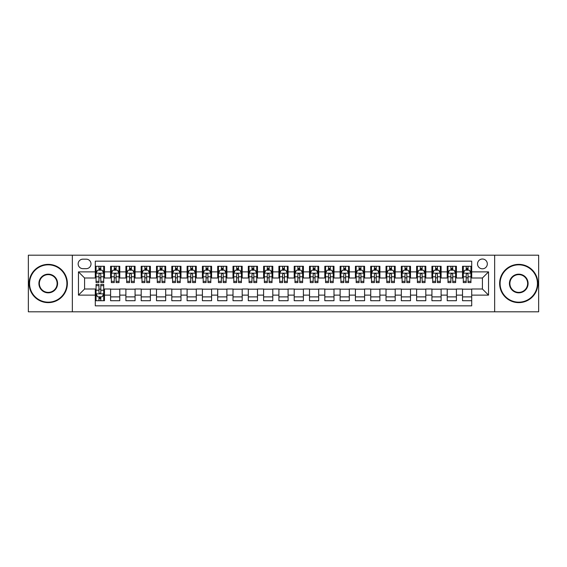 <?xml version="1.0" encoding="UTF-8"?>
<svg xmlns="http://www.w3.org/2000/svg" width="567" height="567" viewBox="0 0 567 567"><rect width="100%" height="100%" fill="white"/><g stroke="black" fill="none" stroke-linecap="round" stroke-linejoin="round"><path stroke-width="0.85" d="M482.418 259.02A4.897 4.897 0 0 0 477.52 263.917A4.897 4.897 0 0 0 482.418 268.808A4.897 4.897 0 0 0 487.315 263.917A4.897 4.897 0 0 0 482.418 259.02M494.658 311.807L538.65 311.807L538.65 255.193L494.658 255.193L494.658 311.807L72.342 311.807L72.342 255.193L28.35 255.193L28.35 311.807L72.342 311.807M471.709 266.284L462.523 266.284L462.523 271.869L456.407 271.869L456.407 277.993L462.523 277.993L462.523 271.869M456.407 271.869L456.407 266.284L447.221 266.284L447.221 271.869L441.105 271.869L441.105 277.993L447.221 277.993L447.221 271.869M441.105 271.869L441.105 266.284L431.926 266.284L431.926 271.869L425.803 271.869L425.803 277.993L431.926 277.993L431.926 271.869M425.803 271.869L425.803 266.284L416.625 266.284L416.625 271.869L410.501 271.869L410.501 277.993L416.625 277.993L416.625 271.869M410.501 271.869L410.501 266.284L401.323 266.284L401.323 271.869L395.199 271.869L395.199 277.993L401.323 277.993L401.323 271.869M395.199 271.869L395.199 266.284L386.021 266.284L386.021 271.869L379.897 271.869L379.897 277.993L386.021 277.993L386.021 271.869M379.897 271.869L379.897 266.284L370.719 266.284L370.719 271.869L364.595 271.869L364.595 277.993L370.719 277.993L370.719 271.869M364.595 271.869L364.595 266.284L355.417 266.284L355.417 271.869L349.293 271.869L349.293 277.993L355.417 277.993L355.417 271.869M349.293 271.869L349.293 266.284L340.115 266.284L340.115 271.869L333.991 271.869L333.991 277.993L340.115 277.993L340.115 271.869M333.991 271.869L333.991 266.284L324.813 266.284L324.813 271.869L318.697 271.869L318.697 277.993L324.813 277.993L324.813 271.869M318.697 271.869L318.697 266.284L309.511 266.284L309.511 271.869L303.395 271.869L303.395 277.993L309.511 277.993L309.511 271.869M303.395 271.869L303.395 266.284L294.209 266.284L294.209 271.869L288.093 271.869L288.093 277.993L294.209 277.993L294.209 271.869M288.093 271.869L288.093 266.284L278.907 266.284L278.907 271.869L272.791 271.869L272.791 277.993L278.907 277.993L278.907 271.869M272.791 271.869L272.791 266.284L263.605 266.284L263.605 271.869L257.489 271.869L257.489 277.993L263.605 277.993L263.605 271.869M257.489 271.869L257.489 266.284L248.303 266.284L248.303 271.869L242.187 271.869L242.187 277.993L248.303 277.993L248.303 271.869M242.187 271.869L242.187 266.284L233.009 266.284L233.009 271.869L226.885 271.869L226.885 277.993L233.009 277.993L233.009 271.869M226.885 271.869L226.885 266.284L217.707 266.284L217.707 271.869L211.583 271.869L211.583 277.993L217.707 277.993L217.707 271.869M211.583 271.869L211.583 266.284L202.405 266.284L202.405 271.869L196.281 271.869L196.281 277.993L202.405 277.993L202.405 271.869M196.281 271.869L196.281 266.284L187.103 266.284L187.103 271.869L180.979 271.869L180.979 277.993L187.103 277.993L187.103 271.869M180.979 271.869L180.979 266.284L171.801 266.284L171.801 271.869L165.677 271.869L165.677 277.993L171.801 277.993L171.801 271.869M165.677 271.869L165.677 266.284L156.499 266.284L156.499 271.869L150.375 271.869L150.375 277.993L156.499 277.993L156.499 271.869M150.375 271.869L150.375 266.284L141.197 266.284L141.197 271.869L135.074 271.869L135.074 277.993L141.197 277.993L141.197 271.869M135.074 271.869L135.074 266.284L125.895 266.284L125.895 271.869L119.779 271.869L119.779 277.993L125.895 277.993L125.895 271.869M119.779 271.869L119.779 266.284L110.593 266.284L110.593 277.993L104.477 277.993L104.477 266.284L95.291 266.284M95.291 300.716L104.477 300.716L104.477 289.007L110.593 289.007L110.593 300.716L119.779 300.716L119.779 289.007L125.895 289.007L125.895 295.131L119.779 295.131M125.895 295.131L125.895 300.716L135.074 300.716L135.074 289.007L141.197 289.007L141.197 295.131L135.074 295.131M141.197 295.131L141.197 300.716L150.375 300.716L150.375 289.007L156.499 289.007L156.499 295.131L150.375 295.131M156.499 295.131L156.499 300.716L165.677 300.716L165.677 289.007L171.801 289.007L171.801 295.131L165.677 295.131M171.801 295.131L171.801 300.716L180.979 300.716L180.979 289.007L187.103 289.007L187.103 295.131L180.979 295.131M187.103 295.131L187.103 300.716L196.281 300.716L196.281 289.007L202.405 289.007L202.405 295.131L196.281 295.131M202.405 295.131L202.405 300.716L211.583 300.716L211.583 289.007L217.707 289.007L217.707 295.131L211.583 295.131M217.707 295.131L217.707 300.716L226.885 300.716L226.885 289.007L233.009 289.007L233.009 295.131L226.885 295.131M233.009 295.131L233.009 300.716L242.187 300.716L242.187 289.007L248.303 289.007L248.303 295.131L242.187 295.131M248.303 295.131L248.303 300.716L257.489 300.716L257.489 289.007L263.605 289.007L263.605 295.131L257.489 295.131M263.605 295.131L263.605 300.716L272.791 300.716L272.791 289.007L278.907 289.007L278.907 295.131L272.791 295.131M278.907 295.131L278.907 300.716L288.093 300.716L288.093 289.007L294.209 289.007L294.209 295.131L288.093 295.131M294.209 295.131L294.209 300.716L303.395 300.716L303.395 289.007L309.511 289.007L309.511 295.131L303.395 295.131M309.511 295.131L309.511 300.716L318.697 300.716L318.697 289.007L324.813 289.007L324.813 295.131L318.697 295.131M324.813 295.131L324.813 300.716L333.991 300.716L333.991 289.007L340.115 289.007L340.115 295.131L333.991 295.131M340.115 295.131L340.115 300.716L349.293 300.716L349.293 289.007L355.417 289.007L355.417 295.131L349.293 295.131M355.417 295.131L355.417 300.716L364.595 300.716L364.595 289.007L370.719 289.007L370.719 295.131L364.595 295.131M370.719 295.131L370.719 300.716L379.897 300.716L379.897 289.007L386.021 289.007L386.021 295.131L379.897 295.131M386.021 295.131L386.021 300.716L395.199 300.716L395.199 289.007L401.323 289.007L401.323 295.131L395.199 295.131M401.323 295.131L401.323 300.716L410.501 300.716L410.501 289.007L416.625 289.007L416.625 295.131L410.501 295.131M416.625 295.131L416.625 300.716L425.803 300.716L425.803 289.007L431.926 289.007L431.926 295.131L425.803 295.131M431.926 295.131L431.926 300.716L441.105 300.716L441.105 289.007L447.221 289.007L447.221 295.131L441.105 295.131M447.221 295.131L447.221 300.716L456.407 300.716L456.407 289.007L462.523 289.007L462.523 295.131L456.407 295.131M82.902 268.659L86.269 268.659A4.742 4.742 0 0 0 91.011 263.917A4.742 4.742 0 0 0 86.269 259.169L82.902 259.169A4.742 4.742 0 0 0 78.154 263.917A4.742 4.742 0 0 0 82.902 268.659M494.658 255.193L72.342 255.193M471.709 271.869L471.709 261.16L95.291 261.16L95.291 277.993L84.582 277.993L84.582 289.007L95.291 289.007L95.291 305.84L471.709 305.84L471.709 289.007L482.418 289.007L482.418 277.993L471.709 277.993L471.709 271.869L488.541 271.869L488.541 295.131L471.709 295.131M95.291 295.131L78.459 295.131L78.459 271.869L95.291 271.869M462.523 295.131L462.523 300.716L471.709 300.716M95.291 270.112L96.057 270.112M98.963 270.112L100.798 270.112M103.711 270.112L104.477 270.112M95.291 277.837L96.057 277.837M98.963 277.837L100.798 277.837M103.711 277.837L104.477 277.837M95.291 289.163L96.057 289.163M98.963 289.163L100.798 289.163M103.711 289.163L104.477 289.163M95.291 296.888L96.057 296.888M98.963 296.888L100.798 296.888M103.711 296.888L104.477 296.888M110.593 277.837L111.359 277.837M114.265 277.837L116.1 277.837M119.013 277.837L119.779 277.837M110.593 270.112L111.359 270.112M114.265 270.112L116.1 270.112M119.013 270.112L119.779 270.112M110.593 289.163L119.779 289.163M110.593 296.888L119.779 296.888M125.895 289.163L135.074 289.163M125.895 296.888L135.074 296.888M125.895 270.112L126.661 270.112M129.567 270.112L131.402 270.112M134.315 270.112L135.074 270.112M125.895 277.837L126.661 277.837M129.567 277.837L131.402 277.837M134.315 277.837L135.074 277.837M141.197 289.163L150.375 289.163M141.197 296.888L150.375 296.888M141.197 270.112L141.963 270.112M144.869 270.112L146.704 270.112M149.61 270.112L150.375 270.112M141.197 277.837L141.963 277.837M144.869 277.837L146.704 277.837M149.61 277.837L150.375 277.837M156.499 289.163L165.677 289.163M156.499 296.888L165.677 296.888M156.499 270.112L157.265 270.112M160.17 270.112L162.006 270.112M164.912 270.112L165.677 270.112M156.499 277.837L157.265 277.837M160.17 277.837L162.006 277.837M164.912 277.837L165.677 277.837M171.801 289.163L180.979 289.163M171.801 296.888L180.979 296.888M171.801 270.112L172.566 270.112M175.472 270.112L177.308 270.112M180.214 270.112L180.979 270.112M171.801 277.837L172.566 277.837M175.472 277.837L177.308 277.837M180.214 277.837L180.979 277.837M187.103 289.163L196.281 289.163M187.103 296.888L196.281 296.888M187.103 270.112L187.868 270.112M190.774 270.112L192.61 270.112M195.516 270.112L196.281 270.112M187.103 277.837L187.868 277.837M190.774 277.837L192.61 277.837M195.516 277.837L196.281 277.837M202.405 289.163L211.583 289.163M202.405 296.888L211.583 296.888M202.405 270.112L203.17 270.112M206.076 270.112L207.912 270.112M210.818 270.112L211.583 270.112M202.405 277.837L203.17 277.837M206.076 277.837L207.912 277.837M210.818 277.837L211.583 277.837M217.707 289.163L226.885 289.163M217.707 296.888L226.885 296.888M217.707 270.112L218.472 270.112M221.378 270.112L223.214 270.112M226.12 270.112L226.885 270.112M217.707 277.837L218.472 277.837M221.378 277.837L223.214 277.837M226.12 277.837L226.885 277.837M233.009 289.163L242.187 289.163M233.009 296.888L242.187 296.888M233.009 270.112L233.774 270.112M236.68 270.112L238.516 270.112M241.422 270.112L242.187 270.112M233.009 277.837L233.774 277.837M236.68 277.837L238.516 277.837M241.422 277.837L242.187 277.837M248.303 289.163L257.489 289.163M248.303 296.888L257.489 296.888M248.303 270.112L249.069 270.112M251.982 270.112L253.818 270.112M256.723 270.112L257.489 270.112M248.303 277.837L249.069 277.837M251.982 277.837L253.818 277.837M256.723 277.837L257.489 277.837M263.605 289.163L272.791 289.163M263.605 296.888L272.791 296.888M263.605 270.112L264.371 270.112M267.284 270.112L269.119 270.112M272.025 270.112L272.791 270.112M263.605 277.837L264.371 277.837M267.284 277.837L269.119 277.837M272.025 277.837L272.791 277.837M278.907 289.163L288.093 289.163M278.907 296.888L288.093 296.888M278.907 270.112L279.673 270.112M282.579 270.112L284.421 270.112M287.327 270.112L288.093 270.112M278.907 277.837L279.673 277.837M282.579 277.837L284.421 277.837M287.327 277.837L288.093 277.837M294.209 289.163L303.395 289.163M294.209 296.888L303.395 296.888M294.209 270.112L294.975 270.112M297.881 270.112L299.716 270.112M302.629 270.112L303.395 270.112M294.209 277.837L294.975 277.837M297.881 277.837L299.716 277.837M302.629 277.837L303.395 277.837M309.511 289.163L318.697 289.163M309.511 296.888L318.697 296.888M309.511 270.112L310.277 270.112M313.182 270.112L315.018 270.112M317.931 270.112L318.697 270.112M309.511 277.837L310.277 277.837M313.182 277.837L315.018 277.837M317.931 277.837L318.697 277.837M324.813 289.163L333.991 289.163M324.813 296.888L333.991 296.888M324.813 270.112L325.578 270.112M328.484 270.112L330.32 270.112M333.226 270.112L333.991 270.112M324.813 277.837L325.578 277.837M328.484 277.837L330.32 277.837M333.226 277.837L333.991 277.837M340.115 289.163L349.293 289.163M340.115 296.888L349.293 296.888M340.115 270.112L340.88 270.112M343.786 270.112L345.622 270.112M348.528 270.112L349.293 270.112M340.115 277.837L340.88 277.837M343.786 277.837L345.622 277.837M348.528 277.837L349.293 277.837M355.417 289.163L364.595 289.163M355.417 296.888L364.595 296.888M355.417 270.112L356.182 270.112M359.088 270.112L360.924 270.112M363.83 270.112L364.595 270.112M355.417 277.837L356.182 277.837M359.088 277.837L360.924 277.837M363.83 277.837L364.595 277.837M370.719 289.163L379.897 289.163M370.719 296.888L379.897 296.888M370.719 270.112L371.484 270.112M374.39 270.112L376.226 270.112M379.132 270.112L379.897 270.112M370.719 277.837L371.484 277.837M374.39 277.837L376.226 277.837M379.132 277.837L379.897 277.837M386.021 289.163L395.199 289.163M386.021 296.888L395.199 296.888M386.021 270.112L386.786 270.112M389.692 270.112L391.528 270.112M394.434 270.112L395.199 270.112M386.021 277.837L386.786 277.837M389.692 277.837L391.528 277.837M394.434 277.837L395.199 277.837M401.323 289.163L410.501 289.163M401.323 296.888L410.501 296.888M401.323 270.112L402.088 270.112M404.994 270.112L406.83 270.112M409.735 270.112L410.501 270.112M401.323 277.837L402.088 277.837M404.994 277.837L406.83 277.837M409.735 277.837L410.501 277.837M416.625 289.163L425.803 289.163M416.625 296.888L425.803 296.888M416.625 270.112L417.39 270.112M420.296 270.112L422.132 270.112M425.037 270.112L425.803 270.112M416.625 277.837L417.39 277.837M420.296 277.837L422.132 277.837M425.037 277.837L425.803 277.837M431.926 289.163L441.105 289.163M431.926 296.888L441.105 296.888M431.926 270.112L432.685 270.112M435.598 270.112L437.433 270.112M440.339 270.112L441.105 270.112M431.926 277.837L432.685 277.837M435.598 277.837L437.433 277.837M440.339 277.837L441.105 277.837M447.221 289.163L456.407 289.163M447.221 296.888L456.407 296.888M447.221 270.112L447.987 270.112M450.9 270.112L452.735 270.112M455.641 270.112L456.407 270.112M447.221 277.837L447.987 277.837M450.9 277.837L452.735 277.837M455.641 277.837L456.407 277.837M462.523 289.163L471.709 289.163M462.523 296.888L471.709 296.888M462.523 270.112L463.289 270.112M466.202 270.112L468.037 270.112M470.943 270.112L471.709 270.112M462.523 277.837L463.289 277.837M466.202 277.837L468.037 277.837M470.943 277.837L471.709 277.837M84.582 277.993L78.459 271.869M84.582 289.007L78.459 295.131M488.541 271.869L482.418 277.993M488.541 295.131L482.418 289.007M100.798 268.276L98.963 268.276M103.711 281.338L100.798 281.338L100.798 282.579L103.711 282.579L103.711 273.251L102.18 270.19L97.588 270.19L96.057 273.251L96.057 282.579L98.963 282.579L98.963 281.338L96.057 281.338M96.057 273.251L96.057 266.284M103.711 273.251L103.711 266.284M98.963 270.19L98.963 266.284M100.798 266.284L100.798 270.19M100.798 281.338L100.798 274.393C100.189 273.216 99.579 273.216 98.963 274.393L98.963 281.338M98.963 298.724L100.798 298.724M96.057 285.662L98.963 285.662L98.963 284.421L96.057 284.421L96.057 293.749L97.588 296.81L102.18 296.81L103.711 293.749L103.711 284.421L100.798 284.421L100.798 285.662L103.711 285.662M103.711 293.749L103.711 300.716M96.057 293.749L96.057 300.716M100.798 296.81L100.798 300.716M98.963 300.716L98.963 296.81M98.963 285.662L98.963 292.607C99.579 293.784 100.189 293.784 100.798 292.607L100.798 285.662M48.245 264.832A18.668 18.668 0 0 0 29.576 283.5A18.668 18.668 0 0 0 48.245 302.168A18.668 18.668 0 0 0 66.906 283.5A18.668 18.668 0 0 0 48.245 264.832M48.245 302.629A19.129 19.129 0 0 1 29.115 283.5A19.129 19.129 0 0 1 48.245 264.371A19.129 19.129 0 0 1 67.367 283.5A19.129 19.129 0 0 1 48.245 302.629M48.245 274.166A9.334 9.334 0 0 1 57.579 283.5A9.334 9.334 0 0 1 48.245 292.834A9.334 9.334 0 0 1 38.91 283.5A9.334 9.334 0 0 1 48.245 274.166M48.245 292.374A8.874 8.874 0 0 0 57.118 283.5A8.874 8.874 0 0 0 48.245 274.626A8.874 8.874 0 0 0 39.364 283.5A8.874 8.874 0 0 0 48.245 292.374M518.755 264.832A18.668 18.668 0 0 0 500.094 283.5A18.668 18.668 0 0 0 518.755 302.168A18.668 18.668 0 0 0 537.424 283.5A18.668 18.668 0 0 0 518.755 264.832M518.755 302.629A19.129 19.129 0 0 1 499.633 283.5A19.129 19.129 0 0 1 518.755 264.371A19.129 19.129 0 0 1 537.885 283.5A19.129 19.129 0 0 1 518.755 302.629M518.755 274.166A9.334 9.334 0 0 1 528.09 283.5A9.334 9.334 0 0 1 518.755 292.834A9.334 9.334 0 0 1 509.421 283.5A9.334 9.334 0 0 1 518.755 274.166M518.755 292.374A8.874 8.874 0 0 0 527.636 283.5A8.874 8.874 0 0 0 518.755 274.626A8.874 8.874 0 0 0 509.882 283.5A8.874 8.874 0 0 0 518.755 292.374M116.1 268.276L114.265 268.276M119.013 281.338L116.1 281.338L116.1 282.579L119.013 282.579L119.013 273.251L117.482 270.19L112.89 270.19L111.359 273.251L111.359 282.579L114.265 282.579L114.265 281.338L111.359 281.338M111.359 273.251L111.359 266.284M119.013 273.251L119.013 266.284M114.265 270.19L114.265 266.284M116.1 266.284L116.1 270.19M116.1 281.338L116.1 274.393C115.491 273.216 114.881 273.216 114.265 274.393L114.265 281.338M131.402 268.276L129.567 268.276M134.315 281.338L131.402 281.338L131.402 282.579L134.315 282.579L134.315 273.251L132.784 270.19L128.192 270.19L126.661 273.251L126.661 282.579L129.567 282.579L129.567 281.338L126.661 281.338M126.661 273.251L126.661 266.284M134.315 273.251L134.315 266.284M129.567 270.19L129.567 266.284M131.402 266.284L131.402 270.19M131.402 281.338L131.402 274.393C130.793 273.216 130.183 273.216 129.567 274.393L129.567 281.338M146.704 268.276L144.869 268.276M149.61 281.338L146.704 281.338L146.704 282.579L149.61 282.579L149.61 273.251L148.086 270.19L143.494 270.19L141.963 273.251L141.963 282.579L144.869 282.579L144.869 281.338L141.963 281.338M141.963 273.251L141.963 266.284M149.61 273.251L149.61 266.284M144.869 270.19L144.869 266.284M146.704 266.284L146.704 270.19M146.704 281.338L146.704 274.393C146.095 273.216 145.485 273.216 144.869 274.393L144.869 281.338M162.006 268.276L160.17 268.276M164.912 281.338L162.006 281.338L162.006 282.579L164.912 282.579L164.912 273.251L163.381 270.19L158.795 270.19L157.265 273.251L157.265 282.579L160.17 282.579L160.17 281.338L157.265 281.338M157.265 273.251L157.265 266.284M164.912 273.251L164.912 266.284M160.17 270.19L160.17 266.284M162.006 266.284L162.006 270.19M162.006 281.338L162.006 274.393C161.397 273.216 160.787 273.216 160.17 274.393L160.17 281.338M177.308 268.276L175.472 268.276M180.214 281.338L177.308 281.338L177.308 282.579L180.214 282.579L180.214 273.251L178.683 270.19L174.097 270.19L172.566 273.251L172.566 282.579L175.472 282.579L175.472 281.338L172.566 281.338M172.566 273.251L172.566 266.284M180.214 273.251L180.214 266.284M175.472 270.19L175.472 266.284M177.308 266.284L177.308 270.19M177.308 281.338L177.308 274.393C176.698 273.216 176.082 273.216 175.472 274.393L175.472 281.338M192.61 268.276L190.774 268.276M195.516 281.338L192.61 281.338L192.61 282.579L195.516 282.579L195.516 273.251L193.985 270.19L189.399 270.19L187.868 273.251L187.868 282.579L190.774 282.579L190.774 281.338L187.868 281.338M187.868 273.251L187.868 266.284M195.516 273.251L195.516 266.284M190.774 270.19L190.774 266.284M192.61 266.284L192.61 270.19M192.61 281.338L192.61 274.393C192 273.216 191.384 273.216 190.774 274.393L190.774 281.338M207.912 268.276L206.076 268.276M210.818 281.338L207.912 281.338L207.912 282.579L210.818 282.579L210.818 273.251L209.287 270.19L204.701 270.19L203.17 273.251L203.17 282.579L206.076 282.579L206.076 281.338L203.17 281.338M203.17 273.251L203.17 266.284M210.818 273.251L210.818 266.284M206.076 270.19L206.076 266.284M207.912 266.284L207.912 270.19M207.912 281.338L207.912 274.393C207.302 273.216 206.686 273.216 206.076 274.393L206.076 281.338M223.214 268.276L221.378 268.276M226.12 281.338L223.214 281.338L223.214 282.579L226.12 282.579L226.12 273.251L224.589 270.19L219.996 270.19L218.472 273.251L218.472 282.579L221.378 282.579L221.378 281.338L218.472 281.338M218.472 273.251L218.472 266.284M226.12 273.251L226.12 266.284M221.378 270.19L221.378 266.284M223.214 266.284L223.214 270.19M223.214 281.338L223.214 274.393C222.604 273.216 221.988 273.216 221.378 274.393L221.378 281.338M238.516 268.276L236.68 268.276M241.422 281.338L238.516 281.338L238.516 282.579L241.422 282.579L241.422 273.251L239.891 270.19L235.298 270.19L233.774 273.251L233.774 282.579L236.68 282.579L236.68 281.338L233.774 281.338M233.774 273.251L233.774 266.284M241.422 273.251L241.422 266.284M236.68 270.19L236.68 266.284M238.516 266.284L238.516 270.19M238.516 281.338L238.516 274.393C237.906 273.216 237.29 273.216 236.68 274.393L236.68 281.338M253.818 268.276L251.982 268.276M256.723 281.338L253.818 281.338L253.818 282.579L256.723 282.579L256.723 273.251L255.193 270.19L250.6 270.19L249.069 273.251L249.069 282.579L251.982 282.579L251.982 281.338L249.069 281.338M249.069 273.251L249.069 266.284M256.723 273.251L256.723 266.284M251.982 270.19L251.982 266.284M253.818 266.284L253.818 270.19M253.818 281.338L253.818 274.393C253.201 273.216 252.591 273.216 251.982 274.393L251.982 281.338M269.119 268.276L267.284 268.276M272.025 281.338L269.119 281.338L269.119 282.579L272.025 282.579L272.025 273.251L270.494 270.19L265.902 270.19L264.371 273.251L264.371 282.579L267.284 282.579L267.284 281.338L264.371 281.338M264.371 273.251L264.371 266.284M272.025 273.251L272.025 266.284M267.284 270.19L267.284 266.284M269.119 266.284L269.119 270.19M269.119 281.338L269.119 274.393C268.503 273.216 267.893 273.216 267.284 274.393L267.284 281.338M284.421 268.276L282.579 268.276M287.327 281.338L284.421 281.338L284.421 282.579L287.327 282.579L287.327 273.251L285.796 270.19L281.204 270.19L279.673 273.251L279.673 282.579L282.579 282.579L282.579 281.338L279.673 281.338M279.673 273.251L279.673 266.284M287.327 273.251L287.327 266.284M282.579 270.19L282.579 266.284M284.421 266.284L284.421 270.19M284.421 281.338L284.421 274.393C283.805 273.216 283.195 273.216 282.579 274.393L282.579 281.338M299.716 268.276L297.881 268.276M302.629 281.338L299.716 281.338L299.716 282.579L302.629 282.579L302.629 273.251L301.098 270.19L296.506 270.19L294.975 273.251L294.975 282.579L297.881 282.579L297.881 281.338L294.975 281.338M294.975 273.251L294.975 266.284M302.629 273.251L302.629 266.284M297.881 270.19L297.881 266.284M299.716 266.284L299.716 270.19M299.716 281.338L299.716 274.393C299.107 273.216 298.497 273.216 297.881 274.393L297.881 281.338M315.018 268.276L313.182 268.276M317.931 281.338L315.018 281.338L315.018 282.579L317.931 282.579L317.931 273.251L316.4 270.19L311.807 270.19L310.277 273.251L310.277 282.579L313.182 282.579L313.182 281.338L310.277 281.338M310.277 273.251L310.277 266.284M317.931 273.251L317.931 266.284M313.182 270.19L313.182 266.284M315.018 266.284L315.018 270.19M315.018 281.338L315.018 274.393C314.409 273.216 313.799 273.216 313.182 274.393L313.182 281.338M330.32 268.276L328.484 268.276M333.226 281.338L330.32 281.338L330.32 282.579L333.226 282.579L333.226 273.251L331.702 270.19L327.109 270.19L325.578 273.251L325.578 282.579L328.484 282.579L328.484 281.338L325.578 281.338M325.578 273.251L325.578 266.284M333.226 273.251L333.226 266.284M328.484 270.19L328.484 266.284M330.32 266.284L330.32 270.19M330.32 281.338L330.32 274.393C329.71 273.216 329.101 273.216 328.484 274.393L328.484 281.338M345.622 268.276L343.786 268.276M348.528 281.338L345.622 281.338L345.622 282.579L348.528 282.579L348.528 273.251L347.004 270.19L342.411 270.19L340.88 273.251L340.88 282.579L343.786 282.579L343.786 281.338L340.88 281.338M340.88 273.251L340.88 266.284M348.528 273.251L348.528 266.284M343.786 270.19L343.786 266.284M345.622 266.284L345.622 270.19M345.622 281.338L345.622 274.393C345.012 273.216 344.403 273.216 343.786 274.393L343.786 281.338M360.924 268.276L359.088 268.276M363.83 281.338L360.924 281.338L360.924 282.579L363.83 282.579L363.83 273.251L362.299 270.19L357.713 270.19L356.182 273.251L356.182 282.579L359.088 282.579L359.088 281.338L356.182 281.338M356.182 273.251L356.182 266.284M363.83 273.251L363.83 266.284M359.088 270.19L359.088 266.284M360.924 266.284L360.924 270.19M360.924 281.338L360.924 274.393C360.314 273.216 359.705 273.216 359.088 274.393L359.088 281.338M376.226 268.276L374.39 268.276M379.132 281.338L376.226 281.338L376.226 282.579L379.132 282.579L379.132 273.251L377.601 270.19L373.015 270.19L371.484 273.251L371.484 282.579L374.39 282.579L374.39 281.338L371.484 281.338M371.484 273.251L371.484 266.284M379.132 273.251L379.132 266.284M374.39 270.19L374.39 266.284M376.226 266.284L376.226 270.19M376.226 281.338L376.226 274.393C375.616 273.216 375 273.216 374.39 274.393L374.39 281.338M391.528 268.276L389.692 268.276M394.434 281.338L391.528 281.338L391.528 282.579L394.434 282.579L394.434 273.251L392.903 270.19L388.317 270.19L386.786 273.251L386.786 282.579L389.692 282.579L389.692 281.338L386.786 281.338M386.786 273.251L386.786 266.284M394.434 273.251L394.434 266.284M389.692 270.19L389.692 266.284M391.528 266.284L391.528 270.19M391.528 281.338L391.528 274.393C390.918 273.216 390.302 273.216 389.692 274.393L389.692 281.338M406.83 268.276L404.994 268.276M409.735 281.338L406.83 281.338L406.83 282.579L409.735 282.579L409.735 273.251L408.205 270.19L403.619 270.19L402.088 273.251L402.088 282.579L404.994 282.579L404.994 281.338L402.088 281.338M402.088 273.251L402.088 266.284M409.735 273.251L409.735 266.284M404.994 270.19L404.994 266.284M406.83 266.284L406.83 270.19M406.83 281.338L406.83 274.393C406.22 273.216 405.603 273.216 404.994 274.393L404.994 281.338M422.132 268.276L420.296 268.276M425.037 281.338L422.132 281.338L422.132 282.579L425.037 282.579L425.037 273.251L423.506 270.19L418.914 270.19L417.39 273.251L417.39 282.579L420.296 282.579L420.296 281.338L417.39 281.338M417.39 273.251L417.39 266.284M425.037 273.251L425.037 266.284M420.296 270.19L420.296 266.284M422.132 266.284L422.132 270.19M422.132 281.338L422.132 274.393C421.522 273.216 420.905 273.216 420.296 274.393L420.296 281.338M437.433 268.276L435.598 268.276M440.339 281.338L437.433 281.338L437.433 282.579L440.339 282.579L440.339 273.251L438.808 270.19L434.216 270.19L432.685 273.251L432.685 282.579L435.598 282.579L435.598 281.338L432.685 281.338M432.685 273.251L432.685 266.284M440.339 273.251L440.339 266.284M435.598 270.19L435.598 266.284M437.433 266.284L437.433 270.19M437.433 281.338L437.433 274.393C436.824 273.216 436.207 273.216 435.598 274.393L435.598 281.338M452.735 268.276L450.9 268.276M455.641 281.338L452.735 281.338L452.735 282.579L455.641 282.579L455.641 273.251L454.11 270.19L449.518 270.19L447.987 273.251L447.987 282.579L450.9 282.579L450.9 281.338L447.987 281.338M447.987 273.251L447.987 266.284M455.641 273.251L455.641 266.284M450.9 270.19L450.9 266.284M452.735 266.284L452.735 270.19M452.735 281.338L452.735 274.393C452.119 273.216 451.509 273.216 450.9 274.393L450.9 281.338M468.037 268.276L466.202 268.276M470.943 281.338L468.037 281.338L468.037 282.579L470.943 282.579L470.943 273.251L469.412 270.19L464.82 270.19L463.289 273.251L463.289 282.579L466.202 282.579L466.202 281.338L463.289 281.338M463.289 273.251L463.289 266.284M470.943 273.251L470.943 266.284M466.202 270.19L466.202 266.284M468.037 266.284L468.037 270.19M468.037 281.338L468.037 274.393C467.421 273.216 466.811 273.216 466.202 274.393L466.202 281.338M110.593 295.131L104.477 295.131M110.593 271.869L104.477 271.869M103.669 273.174L96.099 273.174M96.057 271.033L97.17 271.033M102.599 271.033L103.711 271.033M98.963 276.795L96.057 276.795M103.711 276.795L100.798 276.795M100.798 269.247L98.963 269.247M96.099 293.826L103.669 293.826M103.711 295.967L102.599 295.967M97.17 295.967L96.057 295.967M100.798 290.205L103.711 290.205M96.057 290.205L98.963 290.205M98.963 297.753L100.798 297.753M118.971 273.174L111.401 273.174M111.359 271.033L112.472 271.033M117.901 271.033L119.013 271.033M114.265 276.795L111.359 276.795M119.013 276.795L116.1 276.795M116.1 269.247L114.265 269.247M134.273 273.174L126.696 273.174M126.661 271.033L127.773 271.033M133.202 271.033L134.315 271.033M129.567 276.795L126.661 276.795M134.315 276.795L131.402 276.795M131.402 269.247L129.567 269.247M149.575 273.174L141.998 273.174M141.963 271.033L143.068 271.033M148.504 271.033L149.61 271.033M144.869 276.795L141.963 276.795M149.61 276.795L146.704 276.795M146.704 269.247L144.869 269.247M164.877 273.174L157.3 273.174M157.265 271.033L158.37 271.033M163.806 271.033L164.912 271.033M160.17 276.795L157.265 276.795M164.912 276.795L162.006 276.795M162.006 269.247L160.17 269.247M180.178 273.174L172.602 273.174M172.566 271.033L173.672 271.033M179.108 271.033L180.214 271.033M175.472 276.795L172.566 276.795M180.214 276.795L177.308 276.795M177.308 269.247L175.472 269.247M195.48 273.174L187.904 273.174M187.868 271.033L188.974 271.033M194.41 271.033L195.516 271.033M190.774 276.795L187.868 276.795M195.516 276.795L192.61 276.795M192.61 269.247L190.774 269.247M210.782 273.174L203.206 273.174M203.17 271.033L204.276 271.033M209.712 271.033L210.818 271.033M206.076 276.795L203.17 276.795M210.818 276.795L207.912 276.795M207.912 269.247L206.076 269.247M226.084 273.174L218.508 273.174M218.472 271.033L219.578 271.033M225.014 271.033L226.12 271.033M221.378 276.795L218.472 276.795M226.12 276.795L223.214 276.795M223.214 269.247L221.378 269.247M241.386 273.174L233.81 273.174M233.774 271.033L234.88 271.033M240.309 271.033L241.422 271.033M236.68 276.795L233.774 276.795M241.422 276.795L238.516 276.795M238.516 269.247L236.68 269.247M256.681 273.174L249.111 273.174M249.069 271.033L250.182 271.033M255.611 271.033L256.723 271.033M251.982 276.795L249.069 276.795M256.723 276.795L253.818 276.795M253.818 269.247L251.982 269.247M271.983 273.174L264.413 273.174M264.371 271.033L265.484 271.033M270.913 271.033L272.025 271.033M267.284 276.795L264.371 276.795M272.025 276.795L269.119 276.795M269.119 269.247L267.284 269.247M287.285 273.174L279.715 273.174M279.673 271.033L280.785 271.033M286.215 271.033L287.327 271.033M282.579 276.795L279.673 276.795M287.327 276.795L284.421 276.795M284.421 269.247L282.579 269.247M302.587 273.174L295.017 273.174M294.975 271.033L296.087 271.033M301.516 271.033L302.629 271.033M297.881 276.795L294.975 276.795M302.629 276.795L299.716 276.795M299.716 269.247L297.881 269.247M317.889 273.174L310.319 273.174M310.277 271.033L311.389 271.033M316.818 271.033L317.931 271.033M313.182 276.795L310.277 276.795M317.931 276.795L315.018 276.795M315.018 269.247L313.182 269.247M333.19 273.174L325.614 273.174M325.578 271.033L326.691 271.033M332.12 271.033L333.226 271.033M328.484 276.795L325.578 276.795M333.226 276.795L330.32 276.795M330.32 269.247L328.484 269.247M348.492 273.174L340.916 273.174M340.88 271.033L341.986 271.033M347.422 271.033L348.528 271.033M343.786 276.795L340.88 276.795M348.528 276.795L345.622 276.795M345.622 269.247L343.786 269.247M363.794 273.174L356.218 273.174M356.182 271.033L357.288 271.033M362.724 271.033L363.83 271.033M359.088 276.795L356.182 276.795M363.83 276.795L360.924 276.795M360.924 269.247L359.088 269.247M379.096 273.174L371.52 273.174M371.484 271.033L372.59 271.033M378.026 271.033L379.132 271.033M374.39 276.795L371.484 276.795M379.132 276.795L376.226 276.795M376.226 269.247L374.39 269.247M394.398 273.174L386.822 273.174M386.786 271.033L387.892 271.033M393.328 271.033L394.434 271.033M389.692 276.795L386.786 276.795M394.434 276.795L391.528 276.795M391.528 269.247L389.692 269.247M409.7 273.174L402.123 273.174M402.088 271.033L403.194 271.033M408.63 271.033L409.735 271.033M404.994 276.795L402.088 276.795M409.735 276.795L406.83 276.795M406.83 269.247L404.994 269.247M425.002 273.174L417.425 273.174M417.39 271.033L418.496 271.033M423.932 271.033L425.037 271.033M420.296 276.795L417.39 276.795M425.037 276.795L422.132 276.795M422.132 269.247L420.296 269.247M440.304 273.174L432.727 273.174M432.685 271.033L433.798 271.033M439.227 271.033L440.339 271.033M435.598 276.795L432.685 276.795M440.339 276.795L437.433 276.795M437.433 269.247L435.598 269.247M455.599 273.174L448.029 273.174M447.987 271.033L449.099 271.033M454.528 271.033L455.641 271.033M450.9 276.795L447.987 276.795M455.641 276.795L452.735 276.795M452.735 269.247L450.9 269.247M470.901 273.174L463.331 273.174M463.289 271.033L464.401 271.033M469.83 271.033L470.943 271.033M466.202 276.795L463.289 276.795M470.943 276.795L468.037 276.795M468.037 269.247L466.202 269.247"/></g></svg>
